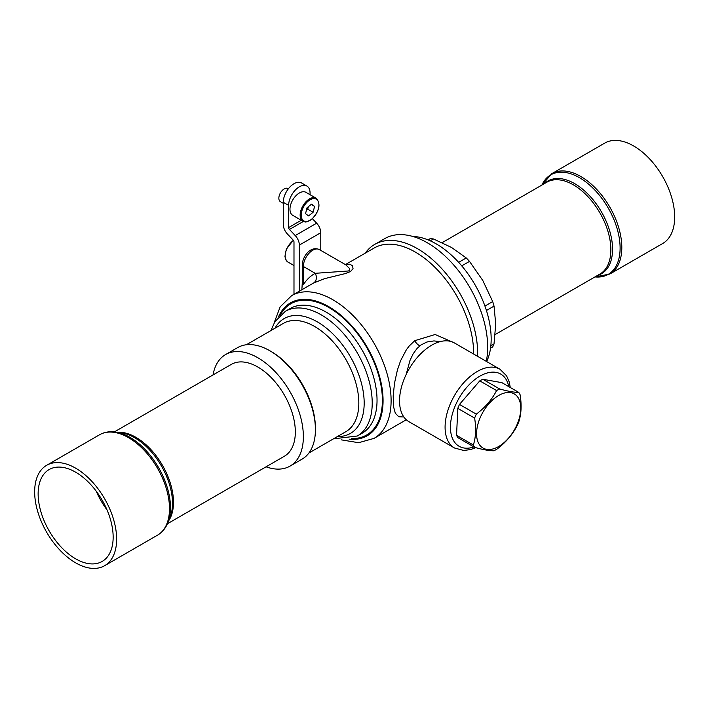 <?xml version="1.0" encoding="UTF-8"?>
<svg xmlns="http://www.w3.org/2000/svg" width="709" height="709" viewBox="0 0 709 709"><rect width="100%" height="100%" fill="white"/><g stroke="black" fill="none" stroke-linecap="round" stroke-linejoin="round"><path stroke-width="1.06" d="M288.625 205.38L283.272 202.287A15.155 8.747 -60 0 1 289.884 187.034A15.155 8.747 -60 0 1 301.564 182.975L306.926 186.068A15.155 8.747 120 0 0 295.245 190.127A15.155 8.747 120 0 0 288.625 205.38L288.625 227.554A1.897 1.09 -120 0 0 289.458 229.459L295.228 235.565A9.474 5.468 60 0 1 299.349 245.084L299.349 291.195M310.063 194.709L310.063 193.008A15.155 8.747 120 0 0 306.926 186.068M283.272 202.287L283.272 224.461A9.474 5.468 -120 0 0 287.393 233.979L293.163 240.085A1.897 1.09 60 0 1 293.987 241.991L293.987 294.288M312.43 218.718L316.657 223.193A9.474 5.468 60 0 1 320.778 232.712L320.778 250.392M292.72 215.323A13.258 7.657 -60 0 1 290.371 205.876A13.258 7.657 -60 0 1 297.514 194.275A13.258 7.657 -60 0 1 305.978 192.352L316.152 198.228A13.258 7.657 -60 0 0 307.697 200.151A13.258 7.657 -60 0 0 300.554 211.752A13.258 7.657 -60 0 0 302.894 221.199L292.72 215.323M486.418 310.498L494.031 306.111A66.681 38.499 60 0 0 492.693 301.582L484.929 306.066M486.658 361.572A77.671 44.844 -120 0 0 487.003 312.403A77.671 44.844 -120 0 0 412.7 236.425M430.195 238.641L428.05 239.872L430.195 238.641A66.681 38.499 60 0 1 433.447 238.968L430.248 240.812M458.643 262.348L466.256 257.952A66.681 38.499 60 0 1 469.509 261.382L461.736 265.866M490.832 345.815L494.005 343.98A66.681 38.499 60 0 1 492.658 346.949L490.539 348.172M494.005 343.98L495.715 324.066L494.031 306.111M492.693 301.582L482.802 280.498L469.509 261.382M466.256 257.952L451.553 247.476L433.447 238.968M213.028 374.937A64.404 37.187 60 0 1 225.613 354.544L237.675 347.587A64.404 37.187 60 0 1 269.872 350.778A64.404 37.187 60 0 1 269.881 350.778A64.404 37.187 60 0 1 315.416 429.654A64.404 37.187 60 0 1 302.078 459.14L290.025 466.105A64.404 37.187 60 0 1 266.07 466.806M225.613 354.544A64.404 37.187 60 0 1 257.819 357.735A64.404 37.187 60 0 1 299.898 414.49A64.404 37.187 60 0 1 290.025 466.105M365.241 253.157A85.248 49.213 60 0 1 374.733 244.392A85.248 49.213 60 0 1 417.353 248.611A85.248 49.213 60 0 1 477.565 356.317M486.277 361.342A85.248 49.213 -120 0 0 427.403 242.815A85.248 49.213 -120 0 0 384.783 238.596L374.733 244.392M440.129 341.632L433.979 340.914L426.942 341.986L420.995 344.955L417.122 348.367L413.099 353.897L409.953 360.544L406.142 374.538M403.873 416.989L398.786 416.759L395.312 413.223L393.53 406.665L393.194 395.773L394.532 383.064L397.394 370.045L400.594 360.713L406.354 349.776L409.111 346.116L414.73 340.692L435.166 334.506L454.079 342.766M301.874 289.733L302.256 283.201A3.784 2.189 0 0 0 303.363 284.752L303.363 266.478A3.784 2.189 180 0 1 302.256 264.936C302.477 256.649 310.303 245.544 319.369 249.586A13.258 7.657 120 0 0 309.151 253.131A13.258 7.657 120 0 0 303.363 266.478L315.195 273.311L348.633 270.962L349.59 269.881L349.351 268.294L345.824 264.865M315.416 429.654L315.416 428.112A62.516 36.088 -120 0 0 271.219 351.549L269.881 350.778L271.219 351.549M473.612 354.03A82.404 47.574 -120 0 0 415.35 252.094A82.404 47.574 -120 0 0 374.148 248.017L345.398 264.608M345.7 264.749L349.829 264.182L352.533 265.76L353.047 268.693L350.468 271.556L345.345 273.568L324.633 278.637L313.573 282.988A82.404 47.574 -120 0 0 313.068 283.281L291.629 295.653A82.404 47.574 60 0 1 332.831 299.73A82.404 47.574 60 0 1 386.671 372.349A82.404 47.574 60 0 1 374.033 438.384L358.63 442.708L341.348 439.864M303.363 284.752A89.981 51.952 60 0 1 315.195 273.311A7.577 6.186 -118.8 0 1 313.573 282.988M167.421 523.765L284.344 456.259A53.042 30.62 -120 0 0 284.344 395.01A53.042 30.62 -120 0 0 231.302 364.391L114.379 431.896M113.529 519.298A57.97 33.465 60 0 1 104.631 565.702A57.97 33.465 60 0 1 37.763 511.703A57.97 33.465 60 0 1 46.661 465.299A57.97 33.465 60 0 1 113.529 519.298M110.312 518.979A53.042 30.62 60 0 1 102.167 561.439A53.042 30.62 60 0 1 40.98 512.022A53.042 30.62 60 0 1 49.125 469.562A53.042 30.62 60 0 1 110.312 518.979M609.811 274.037L662.667 243.524A57.97 33.465 -120 0 0 672.655 201.126A57.97 33.465 -120 0 0 604.706 143.121L551.841 173.643A57.97 33.465 60 0 1 619.79 231.648A57.97 33.465 60 0 1 609.811 274.037L594.957 276.927A57.456 33.172 -120 0 0 618.106 232.348A57.456 33.172 -120 0 0 581.008 178.615A57.456 33.172 -120 0 0 541.915 185.058L551.841 173.643M480.161 417.716A31.258 18.044 -60 0 1 510.755 392.653A31.258 18.044 -60 0 1 517.171 424.274A31.258 18.044 -60 0 1 486.578 449.338A31.258 18.044 -60 0 1 480.161 417.716M518.704 392.361A35.991 20.783 -60 0 1 520.096 394.736C521.753 404.91 521.337 413.888 518.846 421.669A35.991 20.783 -60 0 1 518.04 423.654A35.991 20.783 -60 0 1 517.153 425.622C512.474 434.679 505.712 442.531 496.876 449.187A35.991 20.783 -60 0 1 493.792 450.764C489.529 450.844 483.184 449.719 474.764 447.397L457.943 437.692A35.991 20.783 -60 0 1 456.552 435.317L457.801 408.384A35.991 20.783 -60 0 1 459.485 404.422L479.771 380.866A35.991 20.783 -60 0 1 482.847 379.28L501.883 382.647L518.704 392.361C514.433 392.44 508.096 391.315 499.668 388.993L482.847 379.28M474.764 447.397A35.991 20.783 -60 0 1 473.364 445.022L456.552 435.317M457.801 408.384L474.622 418.097C476.28 428.271 475.863 437.249 473.364 445.022M474.622 418.097A35.991 20.783 -60 0 1 476.306 414.136L459.485 404.422M479.771 380.866L496.592 390.57C491.904 399.628 485.151 407.48 476.306 414.136M496.592 390.57A35.991 20.783 -60 0 1 499.668 388.993M454.504 447.999L408.96 421.704A45.465 26.251 -60 0 1 404.777 377.56A45.465 26.251 -60 0 1 454.425 342.952L499.96 369.247A45.465 26.251 -60 0 0 450.321 403.855A45.465 26.251 -60 0 0 454.504 447.999L463.704 450.454L470.43 449.595L475.766 447.671M306.403 210.263L307.741 209.173L308.362 206.691M311.543 204.13L307.024 207.781L305.544 213.675L308.583 215.917L313.103 212.266L314.583 206.372L311.543 204.13M307.741 209.173L313.103 212.266M311.189 204.414L314.583 206.372M288.403 188.771L287.996 188.532A7.577 4.378 120 0 0 283.166 189.631A7.577 4.378 120 0 0 279.08 196.26A7.577 4.378 120 0 0 280.418 201.657L283.272 203.306M299.349 245.084L320.778 232.712M295.228 235.565L316.657 223.193M289.458 229.459L303.355 221.43M288.625 227.554L301.263 220.26M414.73 340.692A7.577 4.174 -128.2 0 0 419.817 345.841M280.339 314.991A75.774 43.745 60 0 1 328.816 307.467A75.774 43.745 60 0 1 381.105 386.024A75.774 43.745 60 0 1 351.637 438.49M357.309 436.008L362.131 433.226A71.981 41.565 -120 0 0 373.164 375.54A71.981 41.565 -120 0 0 326.14 312.111A71.981 41.565 -120 0 0 290.141 308.539L285.319 311.322A71.981 41.565 60 0 1 321.31 314.893A71.981 41.565 60 0 1 368.343 378.322A71.981 41.565 60 0 1 357.309 436.008L333.478 438.827M337.502 436.505A66.3 38.277 -120 0 0 363.017 390.42A66.3 38.277 -120 0 0 317.295 321.851A66.3 38.277 -120 0 0 274.995 328.223M308.885 453.024L345.877 431.675A62.516 36.088 -120 0 0 355.457 381.575A62.516 36.088 -120 0 0 314.619 326.494A62.516 36.088 -120 0 0 283.361 323.393L246.369 344.751M349.147 439.155A76.723 44.295 -120 0 0 382.071 388.124A76.723 44.295 -120 0 0 328.816 306.696A76.723 44.295 -120 0 0 278.522 316.826M107.015 509.868A53.042 30.62 60 0 1 96.211 491.151M104.631 565.702L157.495 535.18A57.97 33.465 -120 0 0 166.393 488.776A57.97 33.465 -120 0 0 99.526 434.777C104.223 432.136 109.496 431.214 115.354 432.011A57.456 33.172 60 0 1 167.404 487.969A57.456 33.172 60 0 1 167.803 522.861L170.009 517.464A53.547 30.921 -120 0 0 169.637 484.956A53.547 30.921 -120 0 0 121.124 432.8L115.354 432.011M117.552 432.313A53.042 30.62 60 0 1 170.639 484.15A53.042 30.62 60 0 1 168.645 520.814M544.494 183.569A53.547 30.921 60 0 1 580.955 187.867A53.547 30.921 60 0 1 610.688 234.59A53.547 30.921 60 0 1 597.536 275.438M495.21 334.515L599.876 274.091A53.042 30.62 -120 0 0 609.013 235.291A53.042 30.62 -120 0 0 546.834 182.213L442.177 242.638M508.77 386.627A41.671 24.062 120 0 0 485.408 373.563A41.671 24.062 120 0 0 455.24 405.805A41.671 24.062 120 0 0 473.958 446.936M308.335 201.01A12.505 7.214 120 0 0 301.387 217.025A12.505 7.214 120 0 0 311.783 219.037A12.505 7.214 120 0 0 318.731 203.022A12.505 7.214 120 0 0 308.335 201.01M293.437 240.422A13.258 7.657 120 0 0 289.396 244.445A13.258 7.657 120 0 0 287.889 262.029L293.987 265.547M285.319 311.322L274.915 321.638L270.962 330.554M291.629 295.653L280.179 306.829L274.002 323.215M319.369 249.586L345.354 264.581M406.292 419.755L374.033 438.384M302.256 283.201L302.256 264.936M46.661 465.299L99.526 434.777M157.495 535.18C162.131 532.441 165.569 528.338 167.803 522.861M510.285 387.504L509.248 382.018L506.589 375.823L499.96 369.247M302.894 221.199C304.835 221.5 304.719 223.654 311.73 219.32C319.564 210.865 321.044 203.838 316.152 198.228M287.889 262.029L285.532 259.157L284.947 256.321L286.33 249.16L293.287 240.227"/></g></svg>
